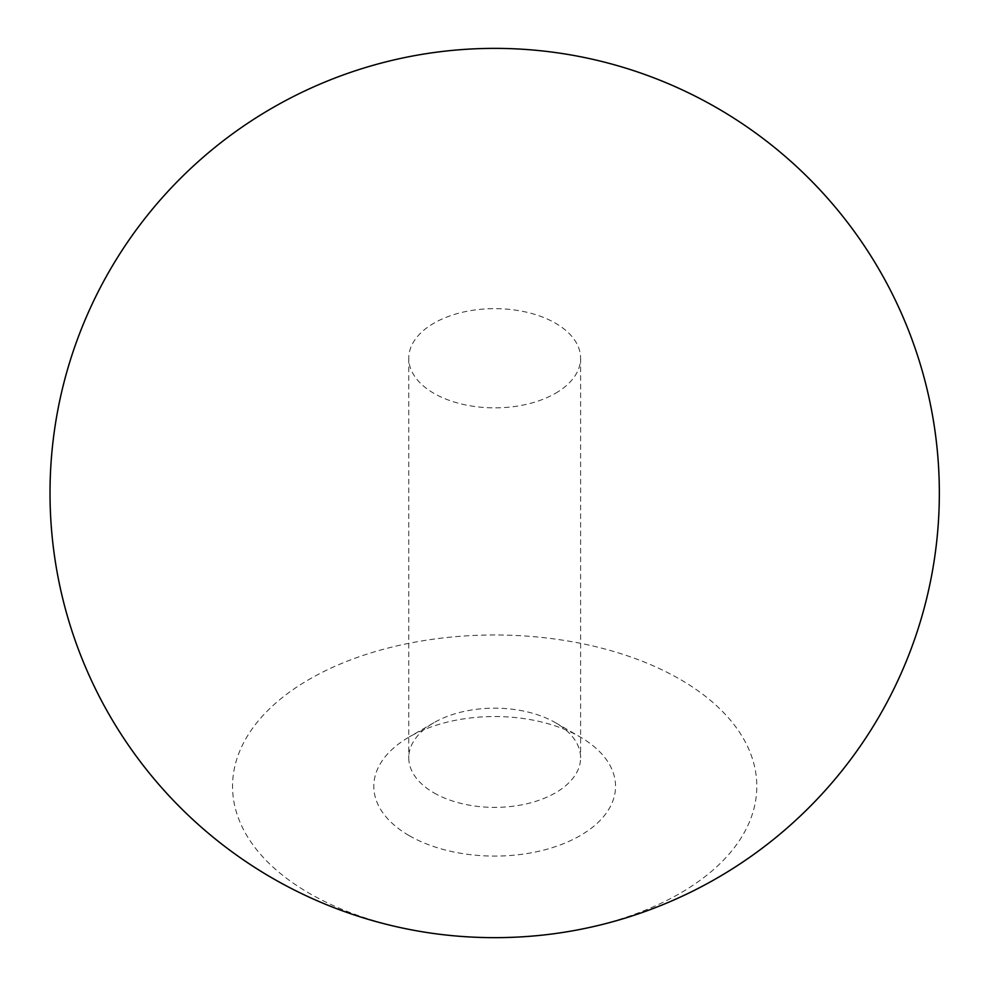 <?xml version="1.0" encoding="UTF-8"?>
<svg xmlns="http://www.w3.org/2000/svg" width="987" height="987" viewBox="0 0 987 987"><rect width="100%" height="100%" fill="white"/><g stroke="black" fill="none" stroke-linecap="round" stroke-linejoin="round"><path stroke-width="0.74" stroke-dasharray="4.93 3.7" d="M555.434 393.332A85.931 49.609 0 0 0 580.603 358.256A85.931 49.609 0 0 0 527.564 312.423A85.931 49.609 0 0 0 433.922 323.181A85.931 49.609 0 0 0 408.754 358.256A85.931 49.609 0 0 0 461.793 404.09A85.931 49.609 0 0 0 555.434 393.332M433.922 792.857A85.931 49.609 0 0 0 555.434 792.857A85.931 49.609 0 0 0 580.603 757.769A85.931 49.609 0 0 0 555.434 722.694A85.931 49.609 0 0 0 433.922 722.694A85.931 49.609 0 0 0 408.754 757.769A85.931 49.609 0 0 0 433.922 792.857M409.21 835.656A120.87 69.781 0 0 0 580.146 835.656A120.87 69.781 0 0 0 580.146 736.968A120.87 69.781 0 0 0 409.21 736.968A120.87 69.781 0 0 0 409.21 835.656M559.518 932.949A262.123 151.332 0 0 0 733.119 723.446A262.123 151.332 0 0 0 345.179 662.006A262.123 151.332 0 0 0 309.326 893.321A262.123 151.332 0 0 0 429.838 932.949M408.754 358.256L408.754 757.769M580.603 358.256L580.603 757.769M433.922 722.694L409.21 736.968M555.434 722.694L580.146 736.968"/><path stroke-width="1.48" d="M429.838 932.949A262.123 151.332 0 0 0 559.518 932.949A444.668 444.668 0 0 0 895.727 300.973A444.668 444.668 0 0 0 192.588 166.741A444.668 444.668 0 0 0 429.838 932.949"/></g></svg>
